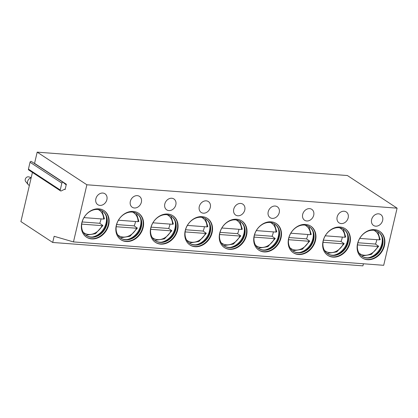 <?xml version="1.0" encoding="UTF-8"?>
<svg xmlns="http://www.w3.org/2000/svg" width="418" height="418" viewBox="0 0 418 418"><rect width="100%" height="100%" fill="white"/><g stroke="black" fill="none" stroke-linecap="round" stroke-linejoin="round"><path stroke-width="0.63" d="M363.414 263.774L362.923 265.853L52.705 242.466L20.9 221.582L32.432 172.425M34.49 163.516A0.408 0.329 123.3 0 0 34.553 163.365L37.186 152.147L347.41 175.534L397.1 208.164L383.698 265.305L73.474 241.917L54.152 236.295L52.705 242.466M60.526 190.874A0.977 0.794 -56.7 0 1 60.239 189.997L61.848 183.136A0.977 0.794 -56.7 0 1 63.275 182.426L65.762 184.542A0.408 0.329 123.3 0 0 66.358 184.249L65.103 189.589A0.408 0.329 123.3 0 0 64.665 189.218L61.289 190.89A0.977 0.794 -56.7 0 1 60.526 190.874L28.727 169.99A0.977 0.794 -56.7 0 1 28.434 169.112L30.044 162.252A0.977 0.794 -56.7 0 1 31.475 161.547L63.144 182.342M397.1 208.164L86.876 184.777L73.474 241.917M37.186 152.147L86.876 184.777M91.714 238.924A15.915 12.932 123.3 0 0 107.651 228.029A15.915 12.932 123.3 0 0 103.983 210.578A15.915 12.932 123.3 0 0 98.773 208.838A15.915 12.932 123.3 0 0 82.842 219.732A15.915 12.932 123.3 0 0 86.51 237.184A15.915 12.932 123.3 0 0 91.714 238.924M106.893 199.637A6.531 5.303 123.3 0 0 104.965 193.764A6.531 5.303 123.3 0 0 95.863 198.806A6.531 5.303 123.3 0 0 97.796 204.679A6.531 5.303 123.3 0 0 106.893 199.637M126.184 241.526A15.915 12.932 123.3 0 0 142.12 230.626A15.915 12.932 123.3 0 0 138.452 213.175A15.915 12.932 123.3 0 0 133.243 211.435A15.915 12.932 123.3 0 0 117.312 222.329A15.915 12.932 123.3 0 0 120.98 239.78A15.915 12.932 123.3 0 0 126.184 241.526M141.362 202.234A6.531 5.303 123.3 0 0 139.434 196.361A6.531 5.303 123.3 0 0 130.332 201.403A6.531 5.303 123.3 0 0 132.266 207.276A6.531 5.303 123.3 0 0 141.362 202.234M160.653 244.122A15.915 12.932 123.3 0 0 176.584 233.228A15.915 12.932 123.3 0 0 172.921 215.777A15.915 12.932 123.3 0 0 167.712 214.032A15.915 12.932 123.3 0 0 151.781 224.931A15.915 12.932 123.3 0 0 155.449 242.383A15.915 12.932 123.3 0 0 160.653 244.122M175.832 204.83A6.531 5.303 123.3 0 0 173.904 198.958A6.531 5.303 123.3 0 0 164.802 204A6.531 5.303 123.3 0 0 166.735 209.873A6.531 5.303 123.3 0 0 175.832 204.83M195.122 246.719A15.915 12.932 123.3 0 0 211.053 235.825A15.915 12.932 123.3 0 0 207.385 218.374A15.915 12.932 123.3 0 0 202.181 216.634A15.915 12.932 123.3 0 0 186.25 227.528A15.915 12.932 123.3 0 0 189.918 244.979A15.915 12.932 123.3 0 0 195.122 246.719M210.301 207.432A6.531 5.303 123.3 0 0 208.373 201.56A6.531 5.303 123.3 0 0 199.271 206.596A6.531 5.303 123.3 0 0 201.204 212.475A6.531 5.303 123.3 0 0 210.301 207.432M229.592 249.316A15.915 12.932 123.3 0 0 245.523 238.422A15.915 12.932 123.3 0 0 241.855 220.97A15.915 12.932 123.3 0 0 236.651 219.231A15.915 12.932 123.3 0 0 220.72 230.125A15.915 12.932 123.3 0 0 224.388 247.576A15.915 12.932 123.3 0 0 229.592 249.316M244.77 210.029A6.531 5.303 123.3 0 0 242.842 204.156A6.531 5.303 123.3 0 0 233.74 209.199A6.531 5.303 123.3 0 0 235.674 215.071A6.531 5.303 123.3 0 0 244.77 210.029M264.061 251.918A15.915 12.932 123.3 0 0 279.992 241.019A15.915 12.932 123.3 0 0 276.324 223.573A15.915 12.932 123.3 0 0 271.12 221.827A15.915 12.932 123.3 0 0 255.189 232.727A15.915 12.932 123.3 0 0 258.857 250.173A15.915 12.932 123.3 0 0 264.061 251.918M279.24 212.626A6.531 5.303 123.3 0 0 277.312 206.753A6.531 5.303 123.3 0 0 268.21 211.795A6.531 5.303 123.3 0 0 270.143 217.668A6.531 5.303 123.3 0 0 279.24 212.626M298.53 254.515A15.915 12.932 123.3 0 0 314.461 243.621A15.915 12.932 123.3 0 0 310.793 226.169A15.915 12.932 123.3 0 0 305.589 224.429A15.915 12.932 123.3 0 0 289.658 235.324A15.915 12.932 123.3 0 0 293.326 252.775A15.915 12.932 123.3 0 0 298.53 254.515M313.709 215.228A6.531 5.303 123.3 0 0 311.781 209.35A6.531 5.303 123.3 0 0 302.679 214.392A6.531 5.303 123.3 0 0 304.612 220.265A6.531 5.303 123.3 0 0 313.709 215.228M333 257.112A15.915 12.932 123.3 0 0 348.931 246.218A15.915 12.932 123.3 0 0 345.263 228.766A15.915 12.932 123.3 0 0 340.059 227.026A15.915 12.932 123.3 0 0 324.128 237.92A15.915 12.932 123.3 0 0 327.796 255.372A15.915 12.932 123.3 0 0 333 257.112M348.178 217.825A6.531 5.303 123.3 0 0 346.25 211.952A6.531 5.303 123.3 0 0 337.148 216.994A6.531 5.303 123.3 0 0 339.082 222.867A6.531 5.303 123.3 0 0 348.178 217.825M367.469 259.714A15.915 12.932 123.3 0 0 383.4 248.814A15.915 12.932 123.3 0 0 379.732 231.368A15.915 12.932 123.3 0 0 374.528 229.623A15.915 12.932 123.3 0 0 358.597 240.517A15.915 12.932 123.3 0 0 362.265 257.969A15.915 12.932 123.3 0 0 367.469 259.714M382.648 220.422A6.531 5.303 123.3 0 0 380.72 214.549A6.531 5.303 123.3 0 0 371.618 219.591A6.531 5.303 123.3 0 0 373.551 225.464A6.531 5.303 123.3 0 0 382.648 220.422M86.312 237.053A15.915 12.932 -56.7 0 0 91.317 238.662A15.915 12.932 123.3 0 0 107.191 227.899A15.915 12.932 123.3 0 0 103.779 210.453M91.192 237.246A14.687 11.939 -56.7 0 1 86.385 235.637A14.687 11.939 -56.7 0 1 82.999 219.528A14.687 11.939 -56.7 0 1 97.707 209.47A14.687 11.939 123.3 0 1 102.514 211.08A14.687 11.939 123.3 0 1 105.9 227.188A14.687 11.939 123.3 0 1 91.192 237.246M86.192 235.506A14.687 11.939 -56.7 0 0 90.795 236.985A14.687 11.939 123.3 0 0 93.235 236.907A14.687 11.939 123.3 0 0 106.397 216.858A14.687 11.939 123.3 0 0 102.311 210.949M92.498 236.985A15.915 12.932 123.3 0 0 106.177 216.153M82.158 221.958L99.714 223.28L102.891 225.516L95.539 233.678L85.862 235.266M99.714 223.28A15.304 12.435 123.3 0 0 101.041 218.901M102.692 225.239L102.07 225.652L81.735 224.121M83.971 217.616L103.607 219.095L104.234 218.682M120.781 239.65A15.915 12.932 -56.7 0 0 125.787 241.264A15.915 12.932 123.3 0 0 141.66 230.501A15.915 12.932 123.3 0 0 138.248 213.049M125.661 239.843A14.687 11.939 -56.7 0 1 120.854 238.234A14.687 11.939 -56.7 0 1 117.468 222.13A14.687 11.939 -56.7 0 1 132.177 212.072A14.687 11.939 123.3 0 1 136.984 213.676A14.687 11.939 123.3 0 1 140.37 229.785A14.687 11.939 123.3 0 1 125.661 239.843M120.661 238.103A14.687 11.939 -56.7 0 0 125.264 239.582A14.687 11.939 123.3 0 0 127.704 239.504A14.687 11.939 123.3 0 0 140.866 219.455A14.687 11.939 123.3 0 0 136.78 213.551M126.967 239.582A15.915 12.932 123.3 0 0 140.647 218.75M116.627 224.555L134.178 225.877L137.36 228.118L130.008 236.274L120.332 237.863M134.178 225.877A15.304 12.435 123.3 0 0 135.51 221.498M137.161 227.836L136.534 228.249L116.204 226.718M118.44 220.213L138.076 221.692L138.698 221.279M155.25 242.247A15.915 12.932 -56.7 0 0 160.256 243.861A15.915 12.932 123.3 0 0 176.13 233.098A15.915 12.932 123.3 0 0 172.718 215.646M160.131 242.44A14.687 11.939 -56.7 0 1 155.324 240.836A14.687 11.939 -56.7 0 1 151.938 224.727A14.687 11.939 -56.7 0 1 166.646 214.669A14.687 11.939 123.3 0 1 171.453 216.278A14.687 11.939 123.3 0 1 174.839 232.387A14.687 11.939 123.3 0 1 160.131 242.44M155.13 240.7A14.687 11.939 -56.7 0 0 159.733 242.179A14.687 11.939 123.3 0 0 162.174 242.1A14.687 11.939 123.3 0 0 175.335 222.057A14.687 11.939 123.3 0 0 171.249 216.148M161.437 242.179A15.915 12.932 123.3 0 0 175.116 221.347M151.097 227.152L168.647 228.479L171.829 230.715L164.478 238.871L154.801 240.465M168.647 228.479A15.304 12.435 123.3 0 0 169.98 224.1M171.631 230.433L171.004 230.851L150.673 229.315M152.91 222.81L172.545 224.294L173.167 223.876M189.72 244.844A15.915 12.932 -56.7 0 0 194.725 246.458A15.915 12.932 123.3 0 0 210.599 235.695A15.915 12.932 123.3 0 0 207.187 218.243M194.6 245.042A14.687 11.939 -56.7 0 1 189.793 243.433A14.687 11.939 -56.7 0 1 186.407 227.324A14.687 11.939 -56.7 0 1 201.115 217.266A14.687 11.939 123.3 0 1 205.922 218.875A14.687 11.939 123.3 0 1 209.308 234.984A14.687 11.939 123.3 0 1 194.6 245.042M189.6 243.302A14.687 11.939 -56.7 0 0 194.203 244.781A14.687 11.939 123.3 0 0 196.643 244.702A14.687 11.939 123.3 0 0 209.805 224.654A14.687 11.939 123.3 0 0 205.719 218.745M195.906 244.781A15.915 12.932 123.3 0 0 209.585 223.949M185.566 229.754L203.117 231.076L206.299 233.312L198.947 241.473L189.27 243.062M203.117 231.076A15.304 12.435 123.3 0 0 204.449 226.697M206.1 233.035L205.473 233.448L185.143 231.917M187.379 225.412L207.014 226.89L207.636 226.472M224.189 247.446A15.915 12.932 -56.7 0 0 229.195 249.055A15.915 12.932 123.3 0 0 245.068 238.297A15.915 12.932 123.3 0 0 241.656 220.845M229.069 247.639A14.687 11.939 -56.7 0 1 224.262 246.03A14.687 11.939 -56.7 0 1 220.876 229.921A14.687 11.939 -56.7 0 1 235.585 219.868A14.687 11.939 123.3 0 1 240.392 221.472A14.687 11.939 123.3 0 1 243.778 237.581A14.687 11.939 123.3 0 1 229.069 247.639M224.069 245.899A14.687 11.939 -56.7 0 0 228.672 247.378A14.687 11.939 123.3 0 0 231.112 247.299A14.687 11.939 123.3 0 0 244.274 227.251A14.687 11.939 123.3 0 0 240.188 221.347M230.375 247.378A15.915 12.932 123.3 0 0 244.055 226.546M220.035 232.351L237.586 233.672L240.768 235.914L233.416 244.07L223.734 245.659M237.586 233.672A15.304 12.435 123.3 0 0 238.918 229.294M240.569 235.632L239.942 236.045L219.612 234.514M221.848 228.009L241.484 229.487L242.106 229.074M258.658 250.042A15.915 12.932 -56.7 0 0 263.664 251.657A15.915 12.932 123.3 0 0 279.537 240.893A15.915 12.932 123.3 0 0 276.126 223.442M263.539 250.236A14.687 11.939 -56.7 0 1 258.732 248.632A14.687 11.939 -56.7 0 1 255.346 232.523A14.687 11.939 -56.7 0 1 270.054 222.465A14.687 11.939 123.3 0 1 274.861 224.074A14.687 11.939 123.3 0 1 278.247 240.178A14.687 11.939 123.3 0 1 263.539 250.236M258.538 248.496A14.687 11.939 -56.7 0 0 263.141 249.974A14.687 11.939 123.3 0 0 265.582 249.896A14.687 11.939 123.3 0 0 278.743 229.853A14.687 11.939 123.3 0 0 274.657 223.944M264.845 249.974A15.915 12.932 123.3 0 0 278.524 229.142M254.505 234.947L272.055 236.269L275.237 238.511L267.886 246.667L258.204 248.261M272.055 236.269A15.304 12.435 123.3 0 0 273.388 231.891M275.039 238.229L274.412 238.647L254.081 237.111M256.318 230.605L275.953 232.089L276.575 231.671M293.128 252.639A15.915 12.932 -56.7 0 0 298.133 254.254A15.915 12.932 123.3 0 0 314.007 243.49A15.915 12.932 123.3 0 0 310.595 226.039M298.008 252.838A14.687 11.939 -56.7 0 1 293.201 251.228A14.687 11.939 -56.7 0 1 289.815 235.12A14.687 11.939 -56.7 0 1 304.523 225.062A14.687 11.939 123.3 0 1 309.33 226.671A14.687 11.939 123.3 0 1 312.716 242.78A14.687 11.939 123.3 0 1 298.008 252.838M293.008 251.098A14.687 11.939 -56.7 0 0 297.611 252.576A14.687 11.939 123.3 0 0 300.051 252.498A14.687 11.939 123.3 0 0 313.213 232.45A14.687 11.939 123.3 0 0 309.127 226.54M299.314 252.576A15.915 12.932 123.3 0 0 312.993 231.744M288.974 237.544L306.525 238.871L309.707 241.108L302.355 249.269L292.673 250.857M306.525 238.871A15.304 12.435 123.3 0 0 307.857 234.493M309.508 240.825L308.881 241.243L288.551 239.713M290.787 233.207L310.422 234.686L311.044 234.268M327.597 255.241A15.915 12.932 -56.7 0 0 332.603 256.851A15.915 12.932 123.3 0 0 348.476 246.092A15.915 12.932 123.3 0 0 345.064 228.641M332.477 255.435A14.687 11.939 -56.7 0 1 327.67 253.825A14.687 11.939 -56.7 0 1 324.284 237.717A14.687 11.939 -56.7 0 1 338.993 227.658A14.687 11.939 123.3 0 1 343.8 229.268A14.687 11.939 123.3 0 1 347.186 245.376A14.687 11.939 123.3 0 1 332.477 255.435M327.477 253.695A14.687 11.939 -56.7 0 0 332.08 255.173A14.687 11.939 123.3 0 0 334.52 255.095A14.687 11.939 123.3 0 0 347.682 235.047A14.687 11.939 123.3 0 0 343.596 229.142M333.783 255.173A15.915 12.932 123.3 0 0 347.462 234.341M323.443 240.146L340.994 241.468L344.176 243.71L336.824 251.866L327.142 253.454M340.994 241.468A15.304 12.435 123.3 0 0 342.326 237.09M343.977 243.428L343.35 243.84L323.02 242.309M325.256 235.804L344.892 237.283L345.514 236.87M362.066 257.838A15.915 12.932 -56.7 0 0 367.072 259.453A15.915 12.932 123.3 0 0 382.945 248.689A15.915 12.932 123.3 0 0 379.534 231.238M366.947 258.031A14.687 11.939 -56.7 0 1 362.14 256.427A14.687 11.939 -56.7 0 1 358.754 240.319A14.687 11.939 -56.7 0 1 373.462 230.261A14.687 11.939 123.3 0 1 378.269 231.865A14.687 11.939 123.3 0 1 381.655 247.973A14.687 11.939 123.3 0 1 366.947 258.031M361.941 256.291A14.687 11.939 -56.7 0 0 366.549 257.77A14.687 11.939 123.3 0 0 368.99 257.692A14.687 11.939 123.3 0 0 382.151 237.649A14.687 11.939 123.3 0 0 378.065 231.739M368.253 257.77A15.915 12.932 123.3 0 0 381.932 236.938M357.912 242.743L375.463 244.065L378.645 246.306L371.294 254.463L361.612 256.051M375.463 244.065A15.304 12.435 123.3 0 0 376.796 239.686M378.447 246.024L377.82 246.437L357.489 244.906M359.726 238.401L379.361 239.88L379.983 239.467M29.364 185.503L28.805 185.137A4.081 3.318 -56.7 0 1 28.194 184.584A4.081 3.318 -56.7 0 1 27.881 180.623A4.081 3.318 -56.7 0 1 31.141 177.911M28.194 184.584L25.665 181.506A2.858 2.32 -56.7 0 1 25.597 178.444A2.858 2.32 -56.7 0 1 28.299 176.804A2.858 2.32 123.3 0 1 28.706 176.877L31.219 177.593M66.358 184.249L34.553 163.365M65.103 189.589L64.591 189.255M28.434 169.112L60.239 189.997M30.044 162.252L61.848 183.136M103.607 219.095A13.669 11.108 123.3 0 0 98.12 209.512M83.203 232.23A13.669 11.108 123.3 0 0 102.07 225.652M138.076 221.692A13.669 11.108 123.3 0 0 132.59 212.109M117.672 234.827A13.669 11.108 123.3 0 0 136.534 228.249M172.545 224.294A13.669 11.108 123.3 0 0 167.059 214.706M152.142 237.424A13.669 11.108 123.3 0 0 171.004 230.851M207.014 226.89A13.669 11.108 123.3 0 0 201.528 217.308M186.611 240.026A13.669 11.108 123.3 0 0 205.473 233.448M241.484 229.487A13.669 11.108 123.3 0 0 235.998 219.905M221.08 242.623A13.669 11.108 123.3 0 0 239.942 236.045M275.953 232.089A13.669 11.108 123.3 0 0 270.467 222.501M255.55 245.22A13.669 11.108 123.3 0 0 274.412 238.647M310.422 234.686A13.669 11.108 123.3 0 0 304.936 225.103M290.019 247.822A13.669 11.108 123.3 0 0 308.881 241.243M344.892 237.283A13.669 11.108 123.3 0 0 339.406 227.7M324.488 250.419A13.669 11.108 123.3 0 0 343.35 243.84M379.361 239.88A13.669 11.108 123.3 0 0 373.875 230.297M358.952 253.015A13.669 11.108 123.3 0 0 377.82 246.437M63.212 182.379L31.407 161.494M104.437 218.922L101.961 210.745M138.907 221.524L136.43 213.342M173.376 224.121L170.899 215.939M207.845 226.718L205.369 218.541M242.315 229.315L239.838 221.138M276.784 231.917L274.307 223.734M311.253 234.514L308.777 226.337M345.723 237.111L343.246 228.933M380.192 239.713L377.715 231.53"/></g></svg>
